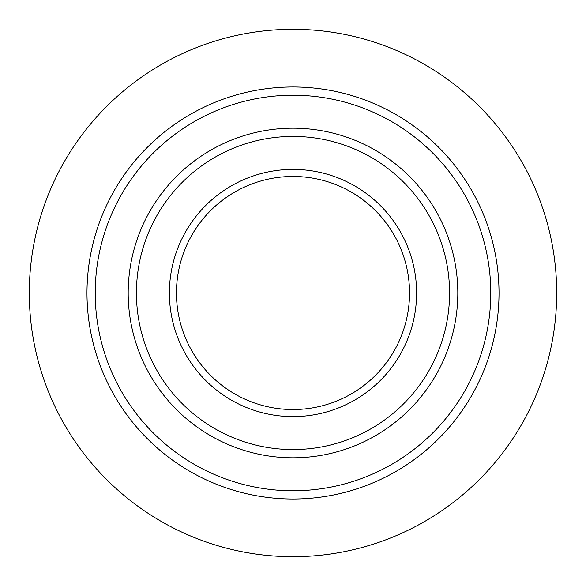 <?xml version="1.0" encoding="UTF-8"?>
<svg xmlns="http://www.w3.org/2000/svg" width="586" height="586" viewBox="0 0 586 586"><rect width="100%" height="100%" fill="white"/><g stroke="black" fill="none" stroke-linecap="round" stroke-linejoin="round"><path stroke-width="0.88" d="M293 29.3A263.7 263.7 0 0 1 556.7 293A263.7 263.7 0 0 1 293 556.7A263.7 263.7 0 0 1 29.3 293A263.7 263.7 0 0 1 293 29.3M293 86.984A206.016 206.016 0 0 1 499.016 293A206.016 206.016 0 0 1 293 499.016A206.016 206.016 0 0 1 86.984 293A206.016 206.016 0 0 1 293 86.984M293 95.225A197.775 197.775 0 0 1 490.775 293A197.775 197.775 0 0 1 293 490.775A197.775 197.775 0 0 1 95.225 293A197.775 197.775 0 0 1 293 95.225A197.775 197.775 0 0 1 490.775 293A197.775 197.775 0 0 1 293 490.775M293 136.428A156.572 156.572 0 0 1 449.572 293A156.572 156.572 0 0 1 293 449.572A156.572 156.572 0 0 1 136.428 293A156.572 156.572 0 0 1 293 136.428A156.572 156.572 0 0 1 449.572 293A156.572 156.572 0 0 1 293 449.572M409.541 293A116.541 116.541 0 0 1 293 409.541A116.541 116.541 0 0 1 176.459 293A116.541 116.541 0 0 1 293 176.459A116.541 116.541 0 0 1 409.541 293M293 457.812A164.812 164.812 0 0 0 457.812 293A164.812 164.812 0 0 0 293 128.188A164.812 164.812 0 0 0 128.188 293A164.812 164.812 0 0 0 293 457.812M293 416.609A123.609 123.609 0 0 0 416.609 293A123.609 123.609 0 0 0 293 169.391A123.609 123.609 0 0 0 169.391 293A123.609 123.609 0 0 0 293 416.609"/></g></svg>
